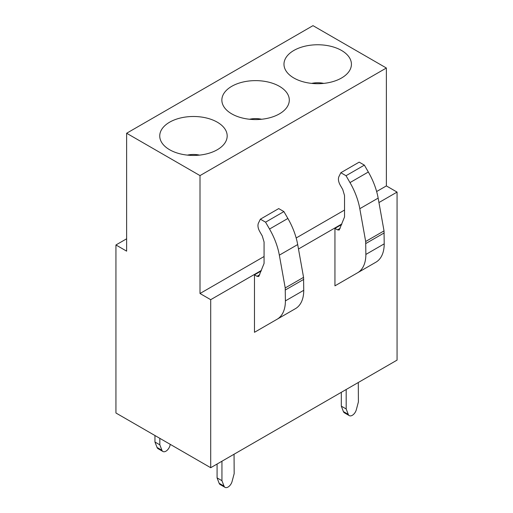 <?xml version="1.0" encoding="UTF-8"?>
<svg xmlns="http://www.w3.org/2000/svg" width="513" height="513" viewBox="0 0 513 513"><rect width="100%" height="100%" fill="white"/><g stroke="black" fill="none" stroke-linecap="round" stroke-linejoin="round"><path stroke-width="0.77" d="M312.994 25.65L386.366 68.011L200.006 175.6L126.634 133.245L312.994 25.65M285.343 69.717A33.723 19.468 180 0 1 308.21 45.548A33.723 19.468 180 0 1 350.058 58.751A33.723 19.468 180 0 1 349.359 70.941A33.723 19.468 180 0 1 317.701 83.702A33.723 19.468 180 0 1 286.049 70.941A33.723 19.468 180 0 1 285.343 69.717M287.94 94.616A33.723 19.468 180 0 1 287.235 106.807A33.723 19.468 180 0 1 255.583 119.567A33.723 19.468 180 0 1 223.924 106.807A33.723 19.468 180 0 1 223.226 105.575A33.723 19.468 180 0 1 246.086 81.413A33.723 19.468 180 0 1 287.94 94.616M225.823 130.482A33.723 19.468 180 0 1 225.117 142.672A33.723 19.468 180 0 1 193.465 155.433A33.723 19.468 180 0 1 161.807 142.672A33.723 19.468 180 0 1 161.108 141.441A33.723 19.468 180 0 1 183.968 117.278A33.723 19.468 180 0 1 225.823 130.482M126.634 238.789L115.938 244.97L115.938 412.997L210.702 467.715L397.062 360.12L397.062 192.093L386.366 185.911L386.366 68.011M115.938 244.97L126.634 251.146L126.634 133.245M210.702 467.715L210.702 299.682L200.006 293.507L200.006 175.6M386.366 185.911L376.638 191.529M344.531 210.067L296.174 237.981M264.067 256.519L200.006 293.507M323.754 83.388A16.858 9.734 0 0 0 311.654 83.388M261.63 119.253A16.858 9.734 0 0 0 249.536 119.253M199.512 155.112A16.858 9.734 0 0 0 187.412 155.112M397.062 192.093L378.947 202.552M341.844 223.969L298.483 249.004M261.38 270.422L210.702 299.682M334.944 228.394L334.944 285.844L375.894 262.207A40.129 23.168 60 0 0 384.211 243.848L384.025 230.895L378.152 198.108A51.877 29.953 60 0 0 368.334 172.009L364.365 165.128L359.177 162.14L340.837 172.727L338.785 176.882C338.016 179.223 338.49 181.968 340.209 185.116L342.742 189.502L344.531 195.53L344.531 216.98L339.215 230.029L337.49 229.862L334.944 228.394L341.626 224.534M254.48 274.846L254.48 332.302L295.437 308.659A40.129 23.168 60 0 0 303.747 290.3L303.561 277.347L297.687 244.56A51.877 29.953 60 0 0 287.876 218.461L283.901 211.587L278.713 208.592L260.373 219.179L258.321 223.335C257.552 225.682 258.026 228.426 259.745 231.568L262.278 235.954L264.067 241.982L264.067 263.438L258.757 276.481L257.026 276.315L254.48 274.846L261.168 270.986M375.894 262.207L357.555 272.794A40.129 23.168 60 0 0 365.865 254.435L365.679 241.482L359.805 208.695L378.152 198.108M364.365 165.128L346.025 175.722L349.994 182.596A51.877 29.953 60 0 1 359.805 208.695M346.025 175.722L340.837 172.727M295.437 308.659L277.091 319.253A40.129 23.168 60 0 0 285.401 300.894L285.222 287.94L279.341 255.153L297.687 244.56M283.901 211.587L265.561 222.174L269.53 229.048A51.877 29.953 60 0 1 279.341 255.153M265.561 222.174L260.373 219.179M157.042 447.445L161.909 450.254L159.825 444.829L154.958 442.02L157.049 447.445A6.06 3.495 120 0 0 158.042 448.676L162.91 451.485A6.06 3.495 120 0 0 169.963 445.605L170.29 444.38M154.958 442.02L154.958 435.524M159.825 444.829L159.825 438.333M161.909 450.254A6.06 3.495 120 0 0 162.91 451.485M343.402 411.58L348.269 414.389L346.185 408.964L341.318 406.155L343.402 411.58A6.06 3.495 120 0 0 344.403 412.811L349.27 415.62A6.06 3.495 120 0 0 356.323 409.746L358.407 401.91L358.292 382.506M341.318 406.155L341.318 392.304M346.185 408.964L346.185 389.636M348.269 414.389A6.06 3.495 120 0 0 349.27 415.62M219.166 483.31L224.034 486.119L221.943 480.694L217.076 477.885L219.166 483.31A6.06 3.495 120 0 0 220.16 484.541L225.027 487.35A6.06 3.495 120 0 0 232.081 481.47L234.172 473.634L234.05 454.236M217.076 477.885L217.076 464.034M221.943 480.694L221.943 461.367M224.034 486.119A6.06 3.495 120 0 0 225.027 487.35M340.177 228.304L337.49 229.862M259.719 274.763L257.026 276.315M384.211 232.908L365.872 243.502M384.025 230.895L365.679 241.482M349.994 182.596L368.334 172.009M365.865 254.435L384.211 243.848M285.401 300.894L303.747 290.3M303.561 277.347L285.222 287.94M303.747 279.367L285.408 289.954M269.53 229.048L287.876 218.461"/></g></svg>
